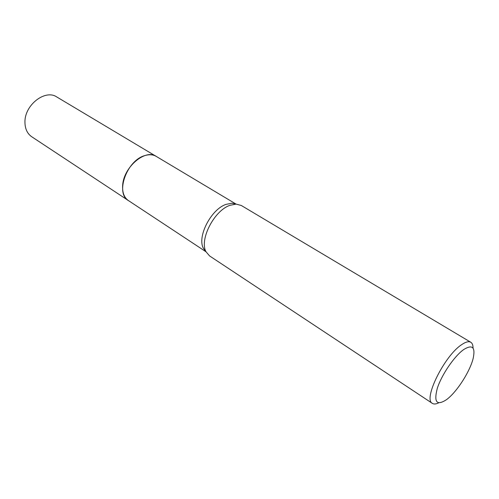 <?xml version="1.0" encoding="UTF-8"?>
<svg xmlns="http://www.w3.org/2000/svg" width="499" height="499" viewBox="0 0 499 499"><rect width="100%" height="100%" fill="white"/><g stroke="black" fill="none" stroke-linecap="round" stroke-linejoin="round"><path stroke-width="0.75" d="M128.761 200.798L128.43 200.592C114.932 193.319 126.921 160.054 145.041 155.532C149.351 154.266 153.074 154.553 156.218 156.387L156.549 156.58M206.025 251.733L203.467 248.421C196.812 237.15 210.927 209.38 226.003 204.384L231.86 203.23L235.952 204.097M438.671 402.855C435.983 404.159 433.887 404.34 432.384 403.385L209.586 255.937L206.081 251.858C199.095 240.019 214.052 210.622 229.927 205.326L236.096 204.097L241.291 205.482L470.794 342.258C472.31 343.2 473.058 345.165 473.04 348.152M432.384 403.385C422.884 399.556 444.316 355.906 461.506 344.765C465.623 341.915 468.717 341.079 470.794 342.258M446.73 399.499C436.75 406.105 433.625 402.313 437.361 388.122C441.746 374.593 454.421 356.074 463.696 349.562C472.391 344.185 475.553 347.123 473.171 358.369C470.152 370.907 457.92 390.374 447.927 398.539L446.73 399.499M145.041 155.526C149.463 154.228 153.268 154.565 156.449 156.524M156.218 156.374C145.334 148.621 123.421 167.265 122.654 185.472C122.243 192.558 124.17 197.598 128.43 200.592L31.755 136.77C27.27 133.645 25 128.761 24.95 122.118C24.52 105.046 45.253 88.972 56.774 96.962L236.052 204.091M128.443 200.586L206.062 251.82M203.467 248.421L206.081 251.858M231.86 203.23L236.096 204.097"/></g></svg>
